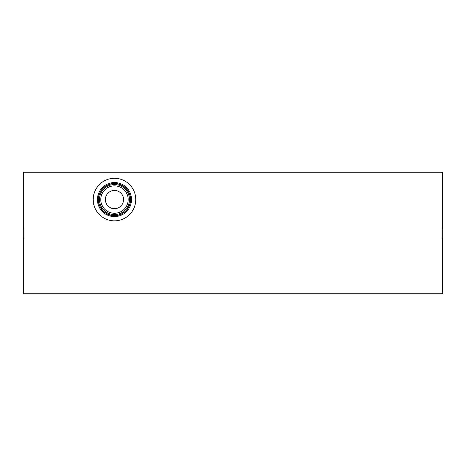 <?xml version="1.0" encoding="UTF-8"?>
<svg xmlns="http://www.w3.org/2000/svg" width="466" height="466" viewBox="0 0 466 466"><rect width="100%" height="100%" fill="white"/><g stroke="black" fill="none" stroke-linecap="round" stroke-linejoin="round"><path stroke-width="0.7" d="M23.3 228.369L23.3 172.216L442.7 172.216L442.7 293.784L23.3 293.784L23.3 228.369L24.051 228.369L24.051 237.631L23.3 237.631M93.2 199.57A21.273 21.273 0 0 1 114.473 178.297A21.273 21.273 0 0 1 135.746 199.57A21.273 21.273 0 0 1 114.473 220.843A21.273 21.273 0 0 1 93.2 199.57M131.505 199.57A17.026 17.026 0 0 1 114.473 216.597A17.026 17.026 0 0 1 97.446 199.57A17.026 17.026 0 0 1 114.473 182.538A17.026 17.026 0 0 1 131.505 199.57M130.608 199.57A16.135 16.135 0 0 1 114.473 215.706A16.135 16.135 0 0 1 98.338 199.57A16.135 16.135 0 0 1 114.473 183.435A16.135 16.135 0 0 1 130.608 199.57M130.433 199.57A15.955 15.955 0 0 1 114.473 215.525A15.955 15.955 0 0 1 98.518 199.57A15.955 15.955 0 0 1 114.473 183.616A15.955 15.955 0 0 1 130.433 199.57M129.472 199.57A14.999 14.999 0 0 1 114.473 214.57A14.999 14.999 0 0 1 99.474 199.57A14.999 14.999 0 0 1 114.473 184.571A14.999 14.999 0 0 1 129.472 199.57M128.173 199.57A13.7 13.7 0 0 1 114.473 213.265A13.7 13.7 0 0 1 100.778 199.57A13.7 13.7 0 0 1 114.473 185.87A13.7 13.7 0 0 1 128.173 199.57M123.589 199.57A9.116 9.116 0 0 1 114.473 208.686A9.116 9.116 0 0 1 105.357 199.57A9.116 9.116 0 0 1 114.473 190.454A9.116 9.116 0 0 1 123.589 199.57M441.949 237.631L441.949 228.369L441.949 237.631L442.7 237.631M441.949 228.369L442.7 228.369M24.051 228.369L24.051 237.631"/></g></svg>
